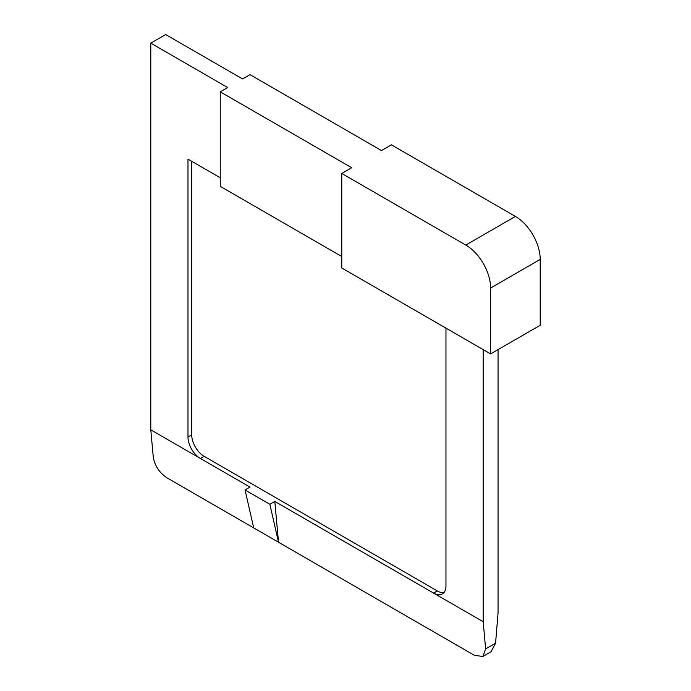 <?xml version="1.0" encoding="UTF-8"?>
<svg xmlns="http://www.w3.org/2000/svg" width="691" height="691" viewBox="0 0 691 691"><rect width="100%" height="100%" fill="white"/><g stroke="black" fill="none" stroke-linecap="round" stroke-linejoin="round"><path stroke-width="1.04" d="M274.802 501.424L278.525 542.236L269.844 504.283L274.802 501.424L483.164 621.719L485.652 648.927L482.888 656.45L474.484 655.37L253.718 527.915L245.037 489.962L250.004 487.103L200.39 458.461L204.113 456.31L437.282 590.926A17.543 10.123 -120 0 0 443.985 592.524M245.037 489.962L269.844 504.283M150.785 43.144L165.667 34.55L242.558 78.947L250.004 74.645L381.467 150.552L391.391 144.825L515.417 216.43A35.077 20.255 -120 0 1 540.215 259.393L540.215 325.271L490.61 353.913L490.61 288.035A35.077 20.255 -120 0 0 465.803 245.072L341.777 173.467L351.702 167.732L220.239 91.834L227.676 87.541L150.785 43.144L150.785 429.819L153.264 457.027C154.732 465.691 159.284 472.618 166.902 477.792L253.718 527.915M482.888 656.45L491.059 651.734L495.568 643.2L485.652 648.927M498.047 349.611L498.047 613.124L495.568 643.2M483.164 349.611L483.164 621.719M437.282 590.926L433.559 593.077A17.543 10.123 -120 0 0 442.326 593.94A17.543 10.123 -120 0 0 445.963 585.916L445.963 328.13M191.709 161.288L191.709 434.829A17.543 10.123 -120 0 0 204.113 456.31M191.709 434.829L187.987 436.98A17.543 10.123 -120 0 0 200.39 458.461L150.785 429.819M341.777 173.467L341.777 267.987L490.61 353.913M341.777 256.525L220.239 186.354L220.239 91.834M187.987 436.98L187.987 159.146L220.239 177.76M540.215 259.393L490.61 288.035M515.417 216.43L465.803 245.072"/></g></svg>
